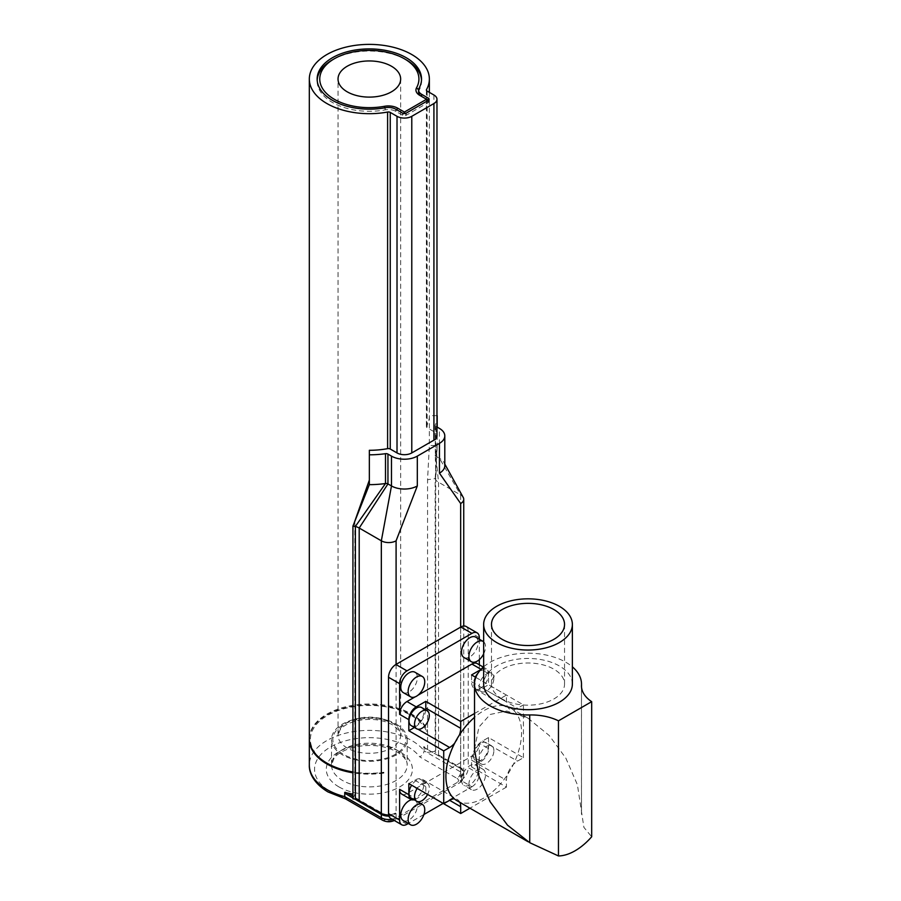 <?xml version="1.0" encoding="UTF-8"?>
<svg xmlns="http://www.w3.org/2000/svg" width="901" height="901" viewBox="0 0 901 901"><rect width="100%" height="100%" fill="white"/><g stroke="black" fill="none" stroke-linecap="round" stroke-linejoin="round"><path stroke-width="0.68" stroke-dasharray="4.5 3.38" d="M572.372 684.084A44.363 25.611 0 0 0 559.386 665.974A44.363 25.611 0 0 0 511.036 660.422A44.363 25.611 0 0 0 483.657 684.084M502.184 698.996A36.536 21.095 180 0 1 491.484 684.084A36.536 21.095 180 0 1 514.032 664.6A36.536 21.095 180 0 1 553.845 669.173A36.536 21.095 180 0 1 564.544 684.084A36.536 21.095 180 0 1 541.997 703.568A36.536 21.095 180 0 1 502.184 698.996M483.657 666.83A53.486 30.882 180 0 1 565.839 662.246A53.486 30.882 180 0 1 572.372 666.83M474.523 749.08L478.927 727.084L490.189 714.448L506.767 711.013L528.02 718.198L549.261 735.543L565.839 758.124L577.417 784.816L583.893 827.355L591.675 836.781M456.987 800.719A53.486 30.882 120 0 0 483.736 798.072A53.486 30.882 120 0 0 518.683 750.927A53.486 30.882 120 0 0 510.484 708.073A53.486 30.882 120 0 0 483.736 710.72A53.486 30.882 120 0 0 474.523 717.354M468.925 784.32A11.747 6.78 120 0 0 471.358 789.693A11.747 6.78 120 0 0 480.402 786.55A11.747 6.78 120 0 0 485.526 774.736A11.747 6.78 120 0 0 483.094 769.353A11.747 6.78 120 0 0 474.05 772.506A11.747 6.78 120 0 0 468.925 784.32M461.537 780.063A11.747 6.78 120 0 0 463.97 785.435A11.747 6.78 120 0 0 473.025 782.282A11.747 6.78 120 0 0 478.149 770.468A11.747 6.78 120 0 0 475.717 765.095A11.747 6.78 120 0 0 466.662 768.238A11.747 6.78 120 0 0 461.537 780.063M401.767 794.108A10.44 6.025 120 0 0 406.982 793.59L471.933 756.097A10.44 6.025 120 0 0 479.309 743.314L479.309 773.993L468.238 767.607A10.44 6.025 -60 0 1 460.861 780.39L471.933 786.776L443.146 803.399M423.909 814.504L408.333 823.491M471.933 786.776A10.44 6.025 120 0 0 479.309 773.993M403.197 820.518A11.747 6.78 120 0 0 412.241 817.376A11.747 6.78 120 0 0 417.366 805.562A11.747 6.78 120 0 0 414.933 800.189A11.747 6.78 120 0 0 414.471 799.953M414.021 799.795A11.747 6.78 120 0 0 411.689 799.75M406.982 824.269L395.911 817.883L460.861 780.39M395.911 817.883A10.44 6.025 -60 0 1 390.696 818.401M471.561 766.965L471.561 760.151A15.655 9.044 -60 0 1 482.632 740.971L488.533 737.559L523.425 757.707L517.523 761.12A15.655 9.044 120 0 0 506.452 780.289L506.452 787.114L471.561 766.965L481.157 761.424A10.44 6.025 120 0 0 488.533 748.641L479.309 743.314M414.145 799.773A10.44 6.025 120 0 0 416.206 798.917L406.982 793.59M523.425 757.707L523.425 704.875L488.533 684.726L482.632 688.139A15.655 9.044 -60 0 1 474.804 688.916A15.655 9.044 -60 0 1 471.561 681.742L471.561 674.928M488.533 737.559L488.533 748.641M466.076 626.477A10.44 6.025 -60 0 1 468.238 631.252L468.238 767.607M479.309 639.203L479.309 659.645M479.309 664.792L479.309 668.328A10.44 6.025 120 0 0 477.147 663.541M480.774 669.612L481.157 669.387A10.44 6.025 120 0 1 486.371 668.869A10.44 6.025 120 0 1 488.533 673.644L488.533 684.726M506.452 787.114L469.939 808.186M408.829 783.577L414.73 780.176A15.655 9.044 -60 0 1 422.558 779.399A15.655 9.044 -60 0 1 425.801 786.562L425.801 793.387L427.581 794.412A10.44 6.025 120 0 0 429.304 787.947A10.44 6.025 120 0 0 427.142 783.172A10.44 6.025 120 0 0 417.186 788.409M425.801 793.387L416.206 798.917M396.091 664.386L396.091 813.513L395.359 813.085L396.091 814.369L396.091 813.513A10.44 6.025 0 0 1 388.691 815.281M388.917 816.126A10.44 6.025 0 0 0 396.091 814.369L396.091 817.77A5.215 3.018 -120 0 1 395.021 820.169L459.589 782.879A5.215 3.018 -120 0 0 460.67 780.491A10.44 6.025 0 0 0 463.733 776.234A10.44 6.025 0 0 0 460.67 771.966L424.089 750.848C423.819 753.563 422.355 755.556 419.697 756.84L456.987 778.363A5.215 3.018 120 0 0 460.67 771.966L460.67 768.564A10.44 6.025 180 0 1 463.733 772.821A10.44 6.025 180 0 1 460.67 777.079L460.67 780.491M460.67 777.079L459.938 775.806L460.67 777.079M460.67 627.096L460.67 776.234A10.44 6.025 180 0 0 463.733 771.966A10.44 6.025 180 0 0 460.67 767.708L438.528 754.925A15.655 9.044 0 0 1 435.735 752.729A67.845 39.171 180 0 0 435.172 751.31L431.669 751.817L460.67 768.564L424.089 747.436L424.089 750.848A60.018 34.643 0 0 0 411.78 740.543A60.018 34.643 0 0 0 346.378 733.031A60.018 34.643 0 0 0 309.325 765.05M473.588 755.995A10.44 6.025 120 0 0 475.751 760.771A10.44 6.025 120 0 0 483.792 757.978A10.44 6.025 120 0 0 488.353 747.47A10.44 6.025 120 0 0 486.191 742.694A10.44 6.025 120 0 0 478.138 745.487A10.44 6.025 120 0 0 473.588 755.995M411.171 798.049A10.44 6.025 120 0 0 419.213 795.256A10.44 6.025 120 0 0 423.774 784.748A10.44 6.025 120 0 0 421.612 779.973A10.44 6.025 120 0 0 411.656 785.21M454.757 743.066A15.655 9.044 120 0 0 459.431 734.957M459.893 802.397A15.655 9.044 120 0 0 457.449 799.547A15.655 9.044 120 0 0 454.295 798.815M474.523 713.502L506.452 695.076L506.452 701.89A15.655 9.044 120 0 0 509.696 709.053A15.655 9.044 120 0 0 517.523 708.276L523.425 704.875M475.311 677.09A10.44 6.025 120 0 0 473.588 683.555A10.44 6.025 120 0 0 475.751 688.33A10.44 6.025 120 0 0 483.792 685.537A10.44 6.025 120 0 0 488.353 675.029A10.44 6.025 120 0 0 486.191 670.254A10.44 6.025 120 0 0 477.845 673.374M403.197 692.565A11.747 6.78 120 0 0 412.241 689.411A11.747 6.78 120 0 0 417.366 677.597A11.747 6.78 120 0 0 414.933 672.225M417.884 695.257L415.001 696.923M463.97 657.471A11.747 6.78 120 0 0 473.025 654.329A11.747 6.78 120 0 0 478.149 642.503A11.747 6.78 120 0 0 475.717 637.131M425.7 709.898A15.655 9.044 -60 0 1 414.73 727.332L414.437 727.501M411.171 725.62A10.44 6.025 120 0 0 419.213 722.816A10.44 6.025 120 0 0 423.774 712.319A10.44 6.025 120 0 0 421.612 707.544M463.238 497.442A10.44 6.025 0 0 0 460.67 495.009L439.451 458.26L435.926 456.221A2.613 1.509 180 0 1 435.16 455.196A2.613 1.509 180 0 1 435.16 455.151A2.613 1.509 180 0 1 435.239 454.791A67.845 39.171 0 0 0 437.143 446.806A67.845 39.171 0 0 0 437.188 445.477L429.36 445.477L427.57 479.704L427.57 730.249L426.556 731.24L427.57 731.094L427.57 752.403L431.669 751.817L425.159 748.055A60.018 34.643 180 0 1 427.57 752.403M493.883 750.668A10.44 6.025 120 0 0 491.721 745.893A10.44 6.025 120 0 0 483.679 748.686A10.44 6.025 120 0 0 479.118 759.183A10.44 6.025 120 0 0 481.28 763.969A10.44 6.025 120 0 0 489.322 761.165A10.44 6.025 120 0 0 493.883 750.668M475.807 677.383L506.452 695.076M493.883 678.228A10.44 6.025 120 0 0 491.721 673.452A10.44 6.025 120 0 0 483.679 676.246A10.44 6.025 120 0 0 479.118 686.753A10.44 6.025 120 0 0 481.28 691.529A10.44 6.025 120 0 0 489.322 688.736A10.44 6.025 120 0 0 493.883 678.228M483.657 653.901A11.747 6.78 120 0 0 485.526 646.772A11.747 6.78 120 0 0 483.657 641.794M352.933 798.793L354.825 794.4A60.018 34.643 180 0 1 352.933 794.119M395.359 813.085A9.393 5.429 0 0 1 382.069 813.085L352.933 796.259M354.791 799.041L352.933 797.971M345.635 798.928L347.741 798.387A54.792 31.636 180 0 1 330.599 791.675A54.792 31.636 180 0 1 330.599 746.94A54.792 31.636 180 0 1 408.085 746.94A54.792 31.636 180 0 1 419.697 756.84M460.67 768.564L459.938 768.136A9.393 5.429 180 0 1 459.938 775.806M444.801 465.716A18.268 10.542 0 0 0 443.945 462.506A18.268 10.542 0 0 0 439.451 458.26L439.451 428.425M460.67 767.708L460.67 495.009L438.528 482.226A15.655 9.044 180 0 1 435.735 480.03L435.735 752.729M347.302 793.015L345.488 791.968L345.173 792.497M383.86 772.247L383.86 773.103L383.86 772.247A60.018 34.643 180 0 1 354.825 772.247L354.825 521.702L352.933 526.094M352.933 771.954A60.018 34.643 180 0 0 354.825 772.247L354.825 794.4M436.974 415.654L429.36 415.654A60.018 34.643 180 0 1 426.511 426.196A2.613 1.509 0 0 0 426.387 426.657A2.613 1.509 0 0 0 427.153 427.716L433.922 431.624A10.44 6.025 180 0 1 436.974 435.893M436.974 426.995L435.926 426.398A2.613 1.509 180 0 1 435.16 425.328A2.613 1.509 180 0 1 435.239 424.968A67.845 39.171 0 0 0 436.974 418.717M383.86 773.103A60.018 34.643 180 0 1 354.825 773.103A60.018 34.643 180 0 1 352.933 772.81M396.091 724.032A37.831 21.838 180 0 1 407.173 739.484A37.831 21.838 180 0 1 383.826 759.667A37.831 21.838 180 0 1 342.594 754.925A37.831 21.838 180 0 1 331.512 739.484A37.831 21.838 180 0 1 354.859 719.302A37.831 21.838 180 0 1 396.091 724.032M309.336 739.057A60.018 34.643 180 0 1 346.716 707.386A60.018 34.643 180 0 1 411.78 714.977A60.018 34.643 180 0 1 427.57 731.094M424.089 746.591A60.018 34.643 180 0 1 425.159 748.055L423.346 747.008L424.089 747.436L424.089 746.591L423.346 747.008M437.143 446.806L435.735 480.03A67.845 39.171 0 0 0 435.172 478.611L427.57 479.704M437.188 427.119L437.188 445.477L435.172 478.611L435.172 751.31M438.528 754.925L438.528 482.226L435.926 456.221L435.926 426.398M344.745 792.396L345.488 791.968M354.825 521.702L357.427 514.234M369.342 450.297L369.342 484.648M429.36 92.375L429.36 445.477M309.325 738.629A60.018 34.643 180 0 1 346.378 706.621A60.018 34.643 180 0 1 411.78 714.133A60.018 34.643 180 0 1 427.57 730.249M383.612 772.517A58.97 34.047 180 0 1 352.933 772.18M327.649 763.552A58.97 34.047 180 0 1 327.649 715.405A58.97 34.047 180 0 1 411.036 715.405A58.97 34.047 180 0 1 426.556 731.24M435.679 477.305L435.239 424.968M421.612 96.43L421.612 96.43A10.44 6.025 180 0 1 421.589 96.418L428.38 100.338A2.613 1.509 0 0 1 429.146 101.408L429.146 99.268M418.56 92.172A10.44 6.025 180 0 1 419.055 90.337L419.055 88.208M384.772 107.816L385.223 109.866A10.44 6.025 180 0 1 395.787 111.341L402.556 115.249A2.613 1.509 0 0 0 406.238 115.249L428.38 102.466A2.613 1.509 0 0 0 429.146 101.408M385.223 107.737L385.223 109.866A52.19 30.127 180 0 1 332.446 102.466A52.19 30.127 180 0 1 317.152 81.158A52.19 30.127 180 0 1 317.186 80.099M421.499 80.099A52.19 30.127 180 0 1 421.533 81.158A52.19 30.127 180 0 1 419.055 90.337L418.56 89.83M332.446 59.86A52.19 30.127 180 0 1 406.238 59.86M581.483 812.803L581.483 686.618M481.157 761.424L471.933 756.097M468.238 631.252L479.309 637.649M488.533 673.644L479.309 668.328M456.987 778.363A5.215 3.018 180 0 1 456.987 782.62A5.215 3.018 -120 0 0 459.589 782.879C462.427 781.043 463.801 778.824 463.733 776.234L463.733 772.821M456.987 782.62L392.408 819.91A5.215 3.018 -120 0 0 395.021 820.169L394.356 820.518M482.632 740.971L517.523 761.12M482.632 688.139L517.523 708.276M414.73 780.176L425.801 786.562M414.73 727.332L418.075 729.269M471.561 760.151L506.452 780.289M392.104 819.212A10.44 6.025 0 0 0 396.091 817.77M382.418 820.169A5.215 3.018 120 0 0 385.031 819.91L347.741 798.387M392.408 819.91A5.215 3.018 180 0 1 385.031 819.91M338.9 786.888A43.057 24.856 0 0 0 399.785 786.888A43.057 24.856 0 0 0 399.785 751.727A43.057 24.856 0 0 0 338.9 751.727A43.057 24.856 0 0 0 338.9 786.888M471.561 681.742L506.452 701.89M382.069 813.085L381.709 813.716M396.091 749.598A37.831 21.838 180 0 1 407.173 765.05A37.831 21.838 180 0 1 383.826 785.233A37.831 21.838 180 0 1 342.594 780.491A37.831 21.838 180 0 1 331.512 765.05A37.831 21.838 180 0 1 354.859 744.868A37.831 21.838 180 0 1 396.091 749.598M433.922 95.01L433.922 431.624M427.153 91.102L427.153 427.716M426.511 90.494L426.511 426.196M395.179 724.573A36.536 21.095 0 0 0 343.518 724.573A36.536 21.095 0 0 0 343.518 754.396A36.536 21.095 0 0 0 395.179 754.396A36.536 21.095 0 0 0 395.179 724.573M391.485 722.433A31.31 18.076 180 0 1 400.652 735.216A31.31 18.076 180 0 1 381.326 751.918A31.31 18.076 180 0 1 347.2 747.999A31.31 18.076 180 0 1 338.033 735.216A31.31 18.076 180 0 1 357.359 718.514A31.31 18.076 180 0 1 391.485 722.433M396.71 109.742L395.787 111.341L395.787 109.212M405.225 113.481L406.238 115.249L406.238 113.121M427.457 100.867L428.38 102.466L428.38 100.338M403.569 113.481L402.556 115.249L402.556 113.121M491.484 624.438L491.484 684.084M564.544 624.438L564.544 684.084M581.46 814.29L581.46 685.841M581.505 810.844L581.505 687.012M528.02 718.198L510.484 708.073M471.358 789.693L463.97 785.435M483.094 769.353L475.717 765.095M417.152 801.462L414.933 800.189M486.371 668.869L483.33 667.112M463.733 626.004L463.733 771.966M491.721 745.893L486.191 742.694M481.28 763.969L475.751 760.771M422.558 779.399L457.449 799.547M427.142 783.172L421.612 779.973M474.804 688.916L509.696 709.053M491.721 673.452L486.191 670.254M481.28 691.529L475.751 688.33M407.173 739.484L407.173 765.05C407.117 763.688 407.793 758.89 397.172 751.986C384.806 745.465 370.491 743.843 354.217 747.12C339.857 750.95 335.307 756.401 334.102 758.18L331.512 765.05L331.512 739.484M444.801 464.071L443.945 462.506M435.16 425.328L435.352 460.58M426.387 90.032L426.387 426.657M400.652 79.029L400.652 735.216C402.33 734.191 399.627 730.734 392.566 724.832C382.272 719.392 370.322 718.041 356.695 720.789C344.734 723.953 340.972 728.492 339.981 729.99L338.033 735.216L338.033 79.029M421.533 79.029L421.533 81.158M317.152 79.029L317.152 81.158"/><path stroke-width="1.35" d="M559.386 606.328A44.363 25.611 0 0 0 511.036 600.776A44.363 25.611 0 0 0 483.657 624.438A44.363 25.611 0 0 0 496.654 642.548A44.363 25.611 0 0 0 544.992 648.089A44.363 25.611 0 0 0 572.372 624.438A44.363 25.611 0 0 0 559.386 606.328M553.845 609.527A36.536 21.095 0 0 0 514.032 604.954A36.536 21.095 0 0 0 491.484 624.438A36.536 21.095 0 0 0 502.184 639.35A36.536 21.095 0 0 0 541.997 643.922A36.536 21.095 0 0 0 564.544 624.438A36.536 21.095 0 0 0 553.845 609.527M483.657 624.438L483.657 684.084A44.363 25.611 0 0 0 496.654 702.194A44.363 25.611 0 0 0 544.992 707.747A44.363 25.611 0 0 0 572.372 684.084L572.372 624.438M572.372 666.83A53.486 30.882 180 0 1 581.505 684.084A53.486 30.882 180 0 1 581.483 685.075A41.851 24.169 0 0 0 581.46 685.841A41.851 24.169 0 0 0 591.675 701.665L558.462 720.834A41.851 24.169 0 0 0 529.72 714.955A53.486 30.882 180 0 1 490.189 705.922A53.486 30.882 180 0 1 474.523 684.084A53.486 30.882 180 0 1 483.657 666.83M591.675 701.665L591.675 836.781A53.486 30.882 -60 0 1 575.063 850.792A53.486 30.882 -60 0 1 558.462 855.95L558.462 720.834M558.462 855.95L529.72 842.683L529.72 714.955M474.523 684.084L474.523 749.08L478.927 776.144L490.189 801.8L507.511 825.17L529.72 842.683M474.523 717.354A53.486 30.882 120 0 0 447.279 763.8A53.486 30.882 120 0 0 456.987 800.719L528.02 841.725M410.991 799.435A10.44 6.025 120 0 1 408.829 794.659L399.605 789.332A10.44 6.025 120 0 0 401.767 794.108L410.991 799.435A10.44 6.025 120 0 0 414.145 799.773M399.605 789.332L399.605 820.011A10.44 6.025 120 0 0 401.767 824.787A10.44 6.025 120 0 0 406.982 824.269L408.333 823.491M443.146 803.399L423.909 814.504M411.689 799.75A11.747 6.78 120 0 0 400.765 815.146A11.747 6.78 120 0 0 403.197 820.518L410.574 824.787A11.747 6.78 120 0 0 419.618 821.633A11.747 6.78 120 0 0 424.754 809.819A11.747 6.78 120 0 0 422.321 804.447A11.747 6.78 120 0 0 413.266 807.589A11.747 6.78 120 0 0 408.142 819.414A11.747 6.78 120 0 0 410.574 824.787M401.767 824.787L390.696 818.401A10.44 6.025 -60 0 1 388.534 813.626L399.605 820.011M406.982 670.873A10.44 6.025 120 0 0 399.605 683.656L388.534 677.27A10.44 6.025 -60 0 1 395.911 664.487L406.982 670.873L471.933 633.38A10.44 6.025 120 0 1 477.147 632.862A10.44 6.025 120 0 1 479.309 637.649L479.309 639.203M479.309 659.645L479.309 664.792M414.437 727.501L408.829 730.745L443.72 750.893L443.72 803.726L408.829 783.577L408.829 794.659M408.829 730.745L408.829 719.662L399.605 714.335L399.605 683.656M388.534 677.27L388.534 813.626M469.939 808.186L460.693 813.524L460.693 806.71A15.655 9.044 120 0 0 459.893 802.397M417.186 788.409A10.44 6.025 120 0 0 414.55 796.473A10.44 6.025 120 0 0 416.712 801.248A10.44 6.025 120 0 0 427.581 794.412L460.693 813.524M395.911 664.487L460.861 626.995A10.44 6.025 -60 0 1 466.076 626.477L477.147 632.862M411.656 785.21A10.44 6.025 120 0 0 409.009 793.274A10.44 6.025 120 0 0 411.171 798.049L416.712 801.248M459.431 734.957A15.655 9.044 120 0 0 460.693 728.312L460.693 721.487L474.523 713.502M443.72 750.893L449.622 747.481A15.655 9.044 120 0 0 454.757 743.066M454.295 798.815A15.655 9.044 120 0 0 449.622 800.313L443.72 803.726M475.807 677.383L471.561 674.928L480.774 669.612M477.845 673.374A10.44 6.025 120 0 0 475.311 677.09M483.33 667.112L477.147 663.541A10.44 6.025 120 0 0 471.933 664.06L417.884 695.257M422.321 676.482L414.933 672.225A11.747 6.78 120 0 0 405.889 675.367A11.747 6.78 120 0 0 400.765 687.181A11.747 6.78 120 0 0 403.197 692.565L410.574 696.822A11.747 6.78 120 0 0 419.618 693.68A11.747 6.78 120 0 0 424.754 681.854A11.747 6.78 120 0 0 422.321 676.482A11.747 6.78 120 0 0 413.266 679.624A11.747 6.78 120 0 0 408.142 691.45A11.747 6.78 120 0 0 410.574 696.822M415.001 696.923L406.982 701.552A10.44 6.025 120 0 0 399.605 714.335M483.657 641.794A11.747 6.78 120 0 0 483.094 641.399L475.717 637.131A11.747 6.78 120 0 0 466.662 640.284A11.747 6.78 120 0 0 461.537 652.099A11.747 6.78 120 0 0 463.97 657.471L471.358 661.728A11.747 6.78 120 0 0 483.657 653.901M425.7 709.898A15.655 9.044 -60 0 0 425.801 708.163L425.801 701.35L416.206 706.88A10.44 6.025 120 0 0 408.829 719.662M427.142 710.731L421.612 707.544A10.44 6.025 120 0 0 413.57 710.337A10.44 6.025 120 0 0 409.009 720.834A10.44 6.025 120 0 0 411.171 725.62L416.712 728.808A10.44 6.025 120 0 0 424.754 726.015A10.44 6.025 120 0 0 429.304 715.518A10.44 6.025 120 0 0 427.142 710.731A10.44 6.025 120 0 0 419.1 713.536A10.44 6.025 120 0 0 414.55 724.032A10.44 6.025 120 0 0 416.712 728.808M436.974 99.268A10.44 6.025 0 0 0 433.922 95.01L427.153 91.102A2.613 1.509 180 0 1 426.387 90.032A2.613 1.509 180 0 1 426.511 89.582A60.018 34.643 0 0 0 429.36 79.029A60.018 34.643 0 0 0 411.78 54.533A60.018 34.643 0 0 0 346.378 47.021A60.018 34.643 0 0 0 309.325 79.029A60.018 34.643 0 0 0 326.905 103.536A60.018 34.643 0 0 0 387.61 112.039A2.613 1.509 180 0 1 390.246 112.411L397.014 116.319A10.44 6.025 0 0 0 411.78 116.319L433.922 103.536A10.44 6.025 0 0 0 436.974 99.268L436.974 435.893A10.44 6.025 180 0 1 433.922 440.15L411.78 452.933A10.44 6.025 180 0 1 397.014 452.933L390.246 449.025A2.613 1.509 0 0 0 387.61 448.653A60.018 34.643 180 0 1 369.342 450.297L369.342 484.648L352.933 526.094A67.845 39.171 0 0 0 355.388 526.421A15.655 9.044 180 0 1 359.195 528.031L387.948 483.916L391.485 485.954L381.337 540.814L381.337 813.513A10.44 6.025 0 0 0 388.691 815.281M381.337 813.513L359.195 800.73L359.195 528.031L381.337 540.814A10.44 6.025 0 0 0 396.091 540.814L417.309 485.954A18.268 10.542 0 0 1 391.485 485.954L391.485 456.131A18.268 10.542 0 0 0 417.309 456.131L439.451 443.348A18.268 10.542 0 0 0 444.801 435.893A18.268 10.542 0 0 0 439.451 428.425L436.974 426.995M381.709 813.716L381.337 814.369A10.44 6.025 0 0 0 388.917 816.126M439.451 443.348L439.451 473.171L460.67 503.535A10.44 6.025 0 0 0 463.733 499.267A10.44 6.025 0 0 0 463.238 497.442L444.801 464.071M425.801 701.35L460.693 721.487M483.094 641.399A11.747 6.78 120 0 0 474.05 644.542A11.747 6.78 120 0 0 468.925 656.356A11.747 6.78 120 0 0 471.358 661.728M352.933 526.094L352.933 798.793A67.845 39.171 0 0 0 355.388 799.119A15.655 9.044 180 0 1 359.195 800.73M352.933 797.971L344.745 793.24L344.745 796.653L381.337 817.77L381.337 814.369L354.791 799.041M345.916 799.041L327.987 791.934C313.165 783.07 308.953 772.18 309.325 765.05A60.018 34.643 0 0 0 326.905 789.546A60.018 34.643 0 0 0 344.745 796.653L345.635 798.928L382.418 820.169C386.619 822.275 390.82 822.275 395.021 820.169M439.451 473.171A18.268 10.542 0 0 0 444.801 465.716L444.801 435.893M352.933 794.119A60.018 34.643 180 0 1 347.302 793.015L352.933 796.259M345.173 792.497L344.745 793.24L344.745 792.396A60.018 34.643 180 0 0 347.302 793.015M369.342 484.648A67.845 39.171 0 0 0 385.493 483.522L355.388 526.421L355.388 799.119M369.342 454.814A67.845 39.171 0 0 0 385.493 453.687A2.613 1.509 180 0 1 387.948 454.093L391.485 456.131M436.974 418.717A67.845 39.171 0 0 0 437.188 415.654L436.974 415.654M352.933 772.81A60.018 34.643 180 0 1 326.905 763.98A60.018 34.643 180 0 1 309.325 739.484A60.018 34.643 180 0 1 309.336 739.057M385.493 453.687L385.493 483.522A2.613 1.509 180 0 1 387.948 483.916L387.948 454.093M352.933 771.954A60.018 34.643 180 0 1 326.905 763.124L326.905 763.124A60.018 34.643 180 0 1 309.325 738.629L309.325 79.029M354.262 522.738L369.342 480.12M437.188 415.654L437.188 427.119M352.933 772.18A58.97 34.047 180 0 1 327.649 763.552L326.905 763.124L327.649 763.552M428.38 100.338L428.38 98.209A2.613 1.509 0 0 1 429.146 99.268A2.613 1.509 0 0 1 428.38 100.338L419.765 95.36A13.042 7.535 180 0 1 416.566 87.746A49.578 28.618 180 0 0 404.403 58.79L406.25 59.86A52.19 30.127 180 0 1 406.25 59.86L404.403 58.79A49.578 28.618 180 0 0 334.282 58.79A49.578 28.618 180 0 0 334.282 99.268A49.578 28.618 180 0 0 384.434 106.295A13.042 7.535 180 0 1 397.634 108.143L404.403 112.051L426.545 99.268L428.38 100.338L406.238 113.121A2.613 1.509 0 0 1 402.556 113.121L395.787 109.212A10.44 6.025 180 0 0 385.223 107.737A52.19 30.127 180 0 1 332.446 100.338A52.19 30.127 180 0 1 317.152 79.029A52.19 30.127 180 0 1 349.374 51.199A52.19 30.127 180 0 1 406.238 57.732A52.19 30.127 180 0 1 421.533 79.029A52.19 30.127 180 0 1 419.055 88.208A10.44 6.025 180 0 0 418.56 90.032L418.56 92.172A10.44 6.025 180 0 0 421.589 96.418L421.612 94.301A10.44 6.025 180 0 1 418.56 90.032M428.38 98.209L421.612 94.301M406.25 59.86A52.19 30.127 180 0 1 421.499 80.099M317.186 80.099A52.19 30.127 180 0 1 332.446 59.86L334.282 58.79M347.2 91.812A31.31 18.076 0 0 0 381.326 95.731A31.31 18.076 0 0 0 400.652 79.029A31.31 18.076 0 0 0 391.485 66.246A31.31 18.076 0 0 0 357.359 62.327A31.31 18.076 0 0 0 338.033 79.029A31.31 18.076 0 0 0 347.2 91.812M581.483 686.618L581.483 685.075M471.933 633.38L460.861 626.995M481.033 669.319L471.933 664.06M418.075 729.269L449.622 747.481M416.206 706.88L406.982 701.552M449.622 800.313L460.693 806.71M396.091 540.814L396.091 664.386M382.418 820.169A5.215 3.018 120 0 1 381.337 817.77A10.44 6.025 0 0 0 392.104 819.212M460.67 503.535L460.67 627.096M425.801 708.163L460.693 728.312M417.309 456.131L417.309 485.954M387.61 112.039L387.61 448.653M390.246 112.411L390.246 449.025M397.014 116.319L397.014 452.933M411.78 116.319L411.78 452.933M433.922 103.536L433.922 440.15M426.511 89.582L426.511 90.494M416.566 87.746L418.56 89.83M397.634 108.143L396.71 109.742M384.434 106.295L384.772 107.816M403.569 113.481L404.403 112.051L405.225 113.481M426.545 99.268L427.457 100.867M581.505 687.012L581.505 684.084M422.321 804.447L417.152 801.462M463.733 499.267L463.733 626.004M309.325 739.484L309.325 765.05M429.36 79.029L429.36 92.375"/></g></svg>
